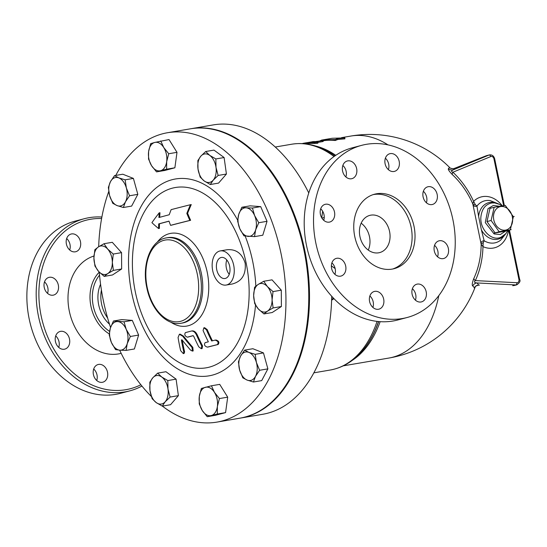 <?xml version="1.0" encoding="UTF-8"?>
<svg xmlns="http://www.w3.org/2000/svg" width="547" height="547" viewBox="0 0 547 547"><rect width="100%" height="100%" fill="white"/><g stroke="black" fill="none" stroke-linecap="round" stroke-linejoin="round"><path stroke-width="0.82" d="M407.153 317.499L397.833 319.968A89.031 69.414 -104.8 0 1 306.532 245.61A89.031 69.414 -104.8 0 1 352.295 147.827L361.622 145.358A89.031 69.414 -104.8 0 1 451.494 213.679A89.031 69.414 -104.8 0 1 407.153 317.499A89.031 69.414 -104.8 0 1 315.851 243.142A89.031 69.414 -104.8 0 1 361.622 145.358M334.921 274.355A9.142 7.132 75.2 0 0 331.885 262.881M323.728 220.304A9.142 7.132 75.2 0 0 320.692 208.831M345.882 176.948A9.142 7.132 75.2 0 0 346.162 171.389A9.142 7.132 75.2 0 0 342.853 165.474M388.411 169.673A9.142 7.132 75.2 0 0 385.375 158.206M426.4 202.752A9.142 7.132 75.2 0 0 423.364 191.286M437.593 256.81A9.142 7.132 75.2 0 0 434.557 245.336M415.433 300.166A9.142 7.132 75.2 0 0 415.713 294.614A9.142 7.132 75.2 0 0 412.404 288.693M372.91 307.435A9.142 7.132 75.2 0 0 369.875 295.961M382.921 305.787A9.142 7.132 -104.8 0 1 378.975 309.151A9.142 7.132 -104.8 0 1 369.745 302.135A9.142 7.132 -104.8 0 1 374.298 291.469A9.142 7.132 -104.8 0 1 382.271 295.503A9.142 7.132 -104.8 0 1 382.921 305.787M426.202 291.838A9.142 7.132 -104.8 0 1 421.498 301.882A9.142 7.132 -104.8 0 1 412.267 294.867A9.142 7.132 -104.8 0 1 416.821 284.201A9.142 7.132 -104.8 0 1 426.202 291.838M444.984 242.506A9.142 7.132 -104.8 0 1 448.561 251.688A9.142 7.132 -104.8 0 1 443.658 258.519A9.142 7.132 -104.8 0 1 434.427 251.504A9.142 7.132 -104.8 0 1 438.981 240.844A9.142 7.132 -104.8 0 1 444.984 242.506M428.274 186.684A9.142 7.132 -104.8 0 1 437.094 194.117A9.142 7.132 -104.8 0 1 432.465 204.469A9.142 7.132 -104.8 0 1 423.234 197.453A9.142 7.132 -104.8 0 1 427.788 186.794A9.142 7.132 -104.8 0 1 428.274 186.684M385.854 157.078A9.142 7.132 -104.8 0 1 389.799 153.714A9.142 7.132 -104.8 0 1 399.03 160.729A9.142 7.132 -104.8 0 1 394.476 171.389A9.142 7.132 -104.8 0 1 386.503 167.355A9.142 7.132 -104.8 0 1 385.854 157.078M342.572 171.026A9.142 7.132 -104.8 0 1 347.27 160.982A9.142 7.132 -104.8 0 1 356.5 167.997A9.142 7.132 -104.8 0 1 351.947 178.657A9.142 7.132 -104.8 0 1 342.572 171.026M323.783 220.352A9.142 7.132 -104.8 0 1 320.214 211.176A9.142 7.132 -104.8 0 1 325.116 204.339A9.142 7.132 -104.8 0 1 334.347 211.354A9.142 7.132 -104.8 0 1 329.793 222.02A9.142 7.132 -104.8 0 1 323.783 220.352M340.501 276.173A9.142 7.132 -104.8 0 1 331.68 268.741A9.142 7.132 -104.8 0 1 336.309 258.389A9.142 7.132 -104.8 0 1 345.54 265.404A9.142 7.132 -104.8 0 1 340.986 276.071A9.142 7.132 -104.8 0 1 340.501 276.173M354.75 236.495A38.502 30.017 -104.8 0 1 374.538 194.212A38.502 30.017 -104.8 0 1 413.409 223.757A38.502 30.017 -104.8 0 1 394.23 268.652A38.502 30.017 -104.8 0 1 354.75 236.495M373.095 194.643A38.502 30.017 -104.8 0 1 410.496 224.523A38.502 30.017 -104.8 0 1 392.76 268.987M359.926 236.516A19.248 15.008 -104.8 0 1 369.82 215.374A19.248 15.008 -104.8 0 1 389.252 230.143A19.248 15.008 -104.8 0 1 379.666 252.591A19.248 15.008 -104.8 0 1 359.926 236.516M368.261 250.075A19.248 15.008 75.2 0 0 361.157 223.197M140.866 384.746A87.103 67.917 -104.8 0 1 41.162 315.947A87.103 67.917 -104.8 0 1 101.605 218.533M101.886 217.022A89.031 69.414 75.2 0 0 84.279 218.725A89.031 69.414 75.2 0 0 38.516 316.508A89.031 69.414 75.2 0 0 129.81 390.866A89.031 69.414 75.2 0 0 141.919 386.052M121.174 353.328A50.529 39.398 -104.8 0 1 69.312 311.134A50.529 39.398 -104.8 0 1 93.961 256.017M60.621 331.338A9.142 7.132 -104.8 0 1 69.442 338.771A9.142 7.132 -104.8 0 1 64.813 349.123A9.142 7.132 -104.8 0 1 64.327 349.232A9.142 7.132 -104.8 0 1 55.5 341.8A9.142 7.132 -104.8 0 1 60.136 331.441A9.142 7.132 -104.8 0 1 60.621 331.338M54.946 279.059A9.142 7.132 -104.8 0 1 58.522 288.242A9.142 7.132 -104.8 0 1 53.62 295.072A9.142 7.132 -104.8 0 1 47.61 293.411A9.142 7.132 -104.8 0 1 44.034 284.228A9.142 7.132 -104.8 0 1 48.943 277.391A9.142 7.132 -104.8 0 1 54.946 279.059M80.471 241.671A9.142 7.132 -104.8 0 1 75.773 251.716A9.142 7.132 -104.8 0 1 66.399 244.078A9.142 7.132 -104.8 0 1 71.096 234.034A9.142 7.132 -104.8 0 1 80.471 241.671M94.173 367.892A9.142 7.132 -104.8 0 1 98.118 364.521A9.142 7.132 -104.8 0 1 106.097 368.562A9.142 7.132 -104.8 0 1 106.747 378.839A9.142 7.132 -104.8 0 1 102.795 382.203A9.142 7.132 -104.8 0 1 94.822 378.168A9.142 7.132 -104.8 0 1 94.173 367.892M129.81 390.866L120.49 393.327A89.031 69.414 -104.8 0 1 29.189 318.969A89.031 69.414 -104.8 0 1 74.953 221.186L84.279 218.725M96.73 380.486A9.142 7.132 75.2 0 0 93.694 369.013M69.708 250A9.142 7.132 75.2 0 0 66.672 238.526M47.555 293.356A9.142 7.132 75.2 0 0 44.519 281.883M58.748 347.407A9.142 7.132 75.2 0 0 55.712 335.933M263.763 281.261L267.401 286.601A14.441 9.019 -99.7 0 0 258.184 284.433L263.763 281.261L272.03 279.845L281.295 290.183L281.39 306.518L273.117 307.934L267.545 311.099L263.948 313.93L258.328 308.939L254.69 303.599L253.651 295.599L254.594 287.264L258.184 284.433A14.441 9.019 -99.7 0 0 253.651 295.599A14.441 9.019 -99.7 0 0 258.328 308.939A14.441 9.019 -99.7 0 0 267.545 311.099A14.441 9.019 -99.7 0 0 272.078 299.934L273.117 307.934M281.295 290.183L273.028 291.592L272.078 299.934A14.441 9.019 -99.7 0 0 267.401 286.601L273.028 291.592M124.025 321.8L132.292 320.385L121.721 319.605L113.455 321.021L124.025 321.8L126.2 329.315L130.357 336.487L127.239 343.612A14.441 9.019 -99.7 0 0 126.2 329.315A14.441 9.019 -99.7 0 0 117.749 321.581A14.441 9.019 -99.7 0 0 110.337 328.145L113.455 321.021M109.209 334.928L110.337 328.145A14.441 9.019 -99.7 0 0 111.383 342.443L109.209 334.928M132.292 320.385L138.623 335.072L130.357 336.487M115.779 175.423A146.781 91.684 80.3 0 1 167.526 132.73L190.349 128.832A146.781 91.684 80.3 0 1 305.452 258.068A146.781 91.684 80.3 0 1 239.798 418.195L216.981 422.099A146.781 91.684 80.3 0 1 162.37 406.113M110.562 327.448A146.781 91.684 80.3 0 1 103.404 300.918A146.781 91.684 80.3 0 1 99.28 272.139A36.82 28.704 75.2 0 0 90.959 306.395A36.82 28.704 75.2 0 0 109.27 333.902M98.679 246.738A146.781 91.684 80.3 0 1 108.744 191.532M167.526 132.73A146.781 91.684 80.3 0 1 282.628 261.965A146.781 91.684 80.3 0 1 216.981 422.099M151.341 396.459A146.781 91.684 80.3 0 1 119.649 350.162M281.39 306.518L272.221 312.522L263.948 313.93M138.623 335.072L134.384 348.979L126.111 350.395L119.834 350.176A14.441 9.019 -99.7 0 0 127.239 343.612L126.111 350.395M244.605 350.142L252.871 348.726L263.463 352.918L267.88 368.863L261.698 380.609L253.432 382.018L247.141 380.09L242.834 377.827L239.634 370.025L238.424 361.882L240.523 356.179L244.605 350.142L248.906 352.405A14.441 9.019 -99.7 0 0 240.523 356.179A14.441 9.019 -99.7 0 0 239.634 370.025A14.441 9.019 -99.7 0 0 247.141 380.09A14.441 9.019 -99.7 0 0 255.524 376.315L253.432 382.018M211.457 385.779L219.723 384.363L227.696 397.149L225.576 412.609L215.484 415.282L207.217 416.691L202.24 410.469L199.245 403.905L199.313 396.343L201.364 388.445L211.457 385.779L214.451 392.343A14.441 9.019 -99.7 0 0 205.419 387.283A14.441 9.019 -99.7 0 0 199.313 396.343A14.441 9.019 -99.7 0 0 202.24 410.469A14.441 9.019 -99.7 0 0 211.265 415.529L207.217 416.691M157.666 373.136L165.939 371.721L176.086 379.146L178.39 395.645L170.548 404.718L162.274 406.134L156.21 402.585L152.128 398.708L149.981 390.626L149.823 382.209L152.757 377.84L157.666 373.136L161.748 377.02L167.82 380.562L167.977 388.979A14.441 9.019 -99.7 0 0 161.748 377.02A14.441 9.019 -99.7 0 0 152.757 377.84A14.441 9.019 -99.7 0 0 149.981 390.626A14.441 9.019 -99.7 0 0 156.21 402.585A14.441 9.019 -99.7 0 0 165.208 401.765A14.441 9.019 -99.7 0 0 167.977 388.979L170.124 397.06L165.208 401.765L162.274 406.134M160.756 140.955L163.751 147.526L168.729 153.748L166.678 161.645L166.609 169.208L160.572 170.712A14.441 9.019 -99.7 0 0 166.678 161.645A14.441 9.019 -99.7 0 0 163.751 147.526A14.441 9.019 -99.7 0 0 154.719 142.459L169.023 139.547L176.996 152.333L174.876 167.792L164.784 170.466L156.517 171.874L151.54 165.652A14.441 9.019 -99.7 0 0 160.572 170.712L156.517 171.874M114.542 175.628L118.849 177.898L125.133 179.826L126.35 187.963L129.55 195.764L125.468 201.809A14.441 9.019 -99.7 0 0 126.35 187.963A14.441 9.019 -99.7 0 0 118.849 177.898A14.441 9.019 -99.7 0 0 110.46 181.672L114.542 175.628L122.808 174.22L133.406 178.411L137.817 194.356L131.636 206.096L123.369 207.511L117.079 205.583A14.441 9.019 -99.7 0 0 125.468 201.809L123.369 207.511M104.019 243.716L107.663 249.056L113.284 254.054L112.34 262.389A14.441 9.019 -99.7 0 0 107.663 249.056A14.441 9.019 -99.7 0 0 98.446 246.888L104.019 243.716L112.292 242.307L121.55 252.639L121.646 268.974L112.477 274.977L104.21 276.392L98.583 271.394A14.441 9.019 -99.7 0 0 107.8 273.562A14.441 9.019 -99.7 0 0 112.34 262.389L113.379 270.389L107.8 273.562L104.21 276.392M241.856 207.258L246.15 207.819A14.441 9.019 -99.7 0 0 238.745 214.383L241.856 207.258L250.129 205.843L260.7 206.622L267.032 221.309L262.786 235.217L254.519 236.632L243.948 235.853L239.791 228.68L237.617 221.166L238.745 214.383A14.441 9.019 -99.7 0 0 239.791 228.68A14.441 9.019 -99.7 0 0 248.242 236.407A14.441 9.019 -99.7 0 0 255.647 229.849L254.519 236.632M205.693 151.519L209.774 155.403L215.846 158.945L216.003 167.368L218.15 175.443L213.234 180.148A14.441 9.019 -99.7 0 0 216.003 167.368A14.441 9.019 -99.7 0 0 209.774 155.403A14.441 9.019 -99.7 0 0 200.783 156.223A14.441 9.019 -99.7 0 0 198.007 169.009L197.85 160.592L200.783 156.223L205.693 151.519L213.966 150.104L224.113 157.536L226.417 174.035L218.574 183.101L210.301 184.517L204.236 180.975L200.154 177.091L198.007 169.009A14.441 9.019 -99.7 0 0 204.236 180.975A14.441 9.019 -99.7 0 0 213.234 180.148L210.301 184.517M135.41 292.31A91.458 57.127 80.3 0 1 202.411 192.859A91.458 57.127 80.3 0 1 234.506 347.83A91.458 57.127 80.3 0 1 135.41 292.31M193.207 335.687A201.72 8.8 168.3 0 0 188.127 337.041L187.97 337.068M196.38 334.785L197.152 334.655C195.785 331.981 194.117 330.73 192.161 330.901L191.395 331.031A204.031 8.902 168.3 0 0 185.371 332.638C184.23 334.62 184.886 336.132 187.354 337.171A202.725 8.841 -11.7 0 1 193.009 335.667L193.631 336.138A210.773 164.339 75.2 0 0 198.752 346.839L201.31 348.706L201.761 346.053A210.657 164.244 -104.8 0 1 196.38 334.785C195.012 332.111 193.351 330.86 191.395 331.031M197.152 334.655A209.692 163.498 75.2 0 0 202.547 345.916L202.103 348.569L201.31 348.706M203.833 327.831L203.081 330.538A209.918 163.669 75.2 0 0 208.345 341.82A199.73 8.711 168.3 0 0 205.125 342.648C203.826 344.692 204.585 346.189 207.402 347.133A198.041 8.636 -11.7 0 1 217.357 344.61C218.814 342.511 218.048 341.013 215.074 340.125A199.73 8.711 168.3 0 0 211.662 340.979A209.419 163.28 -104.8 0 1 206.39 329.697L203.833 327.831L204.605 327.701L207.163 329.567A208.455 162.527 75.2 0 0 212.421 340.788M215.86 339.995C218.841 340.877 219.607 342.374 218.157 344.473A197.016 8.595 168.3 0 0 208.195 346.996L208.01 347.024M179.389 334.272L180.154 334.142L183.471 336.084A206.52 140.907 38.6 0 0 192.831 347.379L193.166 350.948L192.373 351.085L192.045 347.509A207.498 141.577 -141.4 0 1 182.698 336.214L179.389 334.279L178.069 337.499A210.752 151.827 114.1 0 0 180.647 350.668L183.307 353.601L183.813 352.015A210.616 151.724 -65.9 0 1 181.413 339.967L181.994 339.81A206.581 140.948 38.6 0 0 190.588 350.135L192.373 351.085M182.233 340.118A209.651 151.034 114.1 0 0 184.606 351.878L184.1 353.465L183.307 353.601M159.198 212.858A199.053 85.12 148.1 0 0 151.922 222.656A207.149 72.929 7.8 0 0 158.616 228.55A210.103 163.813 -104.8 0 1 158.685 223.908A202.233 8.82 -11.7 0 1 169.002 221.132A208.564 136.278 34 0 0 170.555 225.343A203.525 8.875 -11.7 0 1 189.843 220.427A203.395 132.9 -146 0 1 186.821 213.398A210.663 146.842 -60.7 0 1 190.459 204.722A198.732 8.67 168.3 0 0 171.122 209.651A208.339 145.222 119.3 0 0 169.228 214.752A200.291 8.738 168.3 0 0 158.917 217.535A210.103 163.813 -104.8 0 1 159.198 212.858L159.984 212.721A209.139 163.061 75.2 0 0 159.71 217.214M190.459 204.722L191.259 204.585A209.699 146.172 119.3 0 0 187.6 213.262A202.397 132.251 34 0 0 190.623 220.291A202.527 8.834 168.3 0 0 171.32 225.214L170.555 225.343M169.023 221.2A201.234 8.779 168.3 0 0 159.457 223.778A209.139 163.061 75.2 0 0 159.389 228.42L158.616 228.55M220.284 250.902L226.984 249.753C236.03 248.919 242.095 253.411 245.179 263.244C246.129 274.532 241.822 281.452 232.263 284.002L226.116 285.055A17.326 10.824 80.3 0 1 212.715 270.751A17.326 10.824 80.3 0 1 220.284 250.902A17.326 10.824 80.3 0 1 233.685 265.206A17.326 10.824 80.3 0 1 226.116 285.055M170.862 322.197A47.049 29.388 -99.7 0 0 205.98 305.848A47.049 29.388 -99.7 0 0 195.758 246.027A47.049 29.388 -99.7 0 0 157.208 242.273M109.489 324.173A29.839 23.261 -104.8 0 1 98.686 304.857A29.839 23.261 -104.8 0 1 100.573 284.242M107.643 318.074A29.839 23.261 -104.8 0 1 101.598 304.084A29.839 23.261 -104.8 0 1 101.421 290.067M322.634 139.909L332.261 138.261L344.849 137.906L337.725 138.535L335.222 139.553L322.634 139.909L321.424 140.135L321.492 140.504M321.458 140.312L320.207 140.675M344.849 137.906L344.904 138.856L337.8 139.485L335.277 140.504L335.222 139.553M337.8 139.485L337.725 138.535M335.277 140.504A112.614 70.344 -99.7 0 0 323.147 140.798M317.458 142.022C318.06 142.309 317.075 142.473 314.498 142.528L307.175 142.658L322.415 140.668L315.004 141.933L317.903 142.131L317.971 143.082M322.511 141.618L323.209 141.42L323.113 140.47L322.415 140.668L322.511 141.618L317.923 142.405M307.175 142.658L306.744 142.685L306.888 143.635L307.311 143.615L307.175 142.658M317.533 142.972C318.122 143.259 317.137 143.43 314.573 143.478A112.614 70.344 -99.7 0 0 307.311 143.615M302.799 143.389L313.171 141.618M494.139 207.292L489.989 208.386L486.967 221.576L495.035 232.844L494.214 233.097L500.04 231.552L499.179 231.75L491.103 220.482L494.139 207.292L505.264 205.398L513.339 216.674L514.18 216.455A14.441 11.261 -104.8 0 1 514.187 216.489L513.346 216.715L510.33 229.843L511.171 229.617A14.441 11.261 -104.8 0 1 511.13 229.665L500.067 231.545A14.441 11.261 -104.8 0 1 500.02 231.525M494.214 233.097L505.298 231.203A14.441 11.261 75.2 0 0 505.346 231.155L505.674 231.073M493.804 219.928A12.034 9.381 75.2 0 0 509.804 227.75A12.034 9.381 75.2 0 0 505.585 207.361A12.034 9.381 75.2 0 0 493.804 219.928M486.967 221.576L491.103 220.482M511.171 229.617L505.298 231.203M254.608 215.552L258.765 222.725L255.647 229.849A14.441 9.019 -99.7 0 0 254.608 215.552A14.441 9.019 -99.7 0 0 246.15 207.819L252.434 208.038L254.608 215.552M255.196 354.333L256.406 362.476A14.441 9.019 -99.7 0 0 248.906 352.405L255.196 354.333L263.463 352.918M256.406 362.476L259.606 370.278L255.524 376.315A14.441 9.019 -99.7 0 0 256.406 362.476M219.429 398.565L217.378 406.462A14.441 9.019 -99.7 0 0 214.451 392.343L219.429 398.565L227.696 397.149M217.378 406.462L217.309 414.024L211.265 415.529A14.441 9.019 -99.7 0 0 217.378 406.462M119.834 350.176L115.54 349.615L111.383 342.443A14.441 9.019 -99.7 0 0 119.834 350.176M93.906 258.061L94.85 249.719L98.446 246.888A14.441 9.019 -99.7 0 0 93.906 258.061A14.441 9.019 -99.7 0 0 98.583 271.394L94.946 266.054L93.906 258.061M112.778 203.32L109.578 195.518A14.441 9.019 -99.7 0 0 117.079 205.583L112.778 203.32M109.578 195.518L108.361 187.375L110.46 181.672A14.441 9.019 -99.7 0 0 109.578 195.518M224.113 157.536L215.846 158.945M226.417 174.035L218.15 175.443M267.032 221.309L258.765 222.725M260.7 206.622L252.434 208.038M267.88 368.863L259.606 370.278M225.576 412.609L217.309 414.024M121.55 252.639L113.284 254.054M133.406 178.411L125.133 179.826M137.817 194.356L129.55 195.764M176.086 379.146L167.82 380.562M178.39 395.645L170.124 397.06M121.646 268.974L113.379 270.389M148.545 159.088L148.613 151.526A14.441 9.019 -99.7 0 0 151.54 165.652L148.545 159.088M148.613 151.526L150.664 143.629L154.719 142.459A14.441 9.019 -99.7 0 0 148.613 151.526M176.996 152.333L168.729 153.748M174.876 167.792L166.609 169.208M190.718 128.764A146.781 91.684 80.3 0 1 191.088 128.702A146.781 91.684 80.3 0 1 304.665 249.883A146.781 91.684 80.3 0 1 240.543 418.072A146.781 91.684 80.3 0 1 240.174 418.134M182.035 339.865L181.413 339.967L181.994 339.81M186.821 213.398L187.6 213.262M189.843 220.427L190.623 220.291M158.685 223.908L159.457 223.778M216.735 269.692A10.687 6.673 80.3 0 1 221.398 257.446A10.687 6.673 80.3 0 1 229.781 266.854A10.687 6.673 80.3 0 1 225.002 278.512A10.687 6.673 80.3 0 1 216.735 269.692M226.793 259.982A10.687 6.673 -99.7 0 0 226.362 268.044A10.687 6.673 -99.7 0 0 229.241 274.327M308.768 192.954A146.781 91.684 -99.7 0 0 213.316 124.901L191.088 128.702M240.543 418.072L262.765 414.27A146.781 91.684 -99.7 0 0 331.714 296.255M449.832 167.71L449.306 167.32A101.462 6.646 160.5 0 1 448.485 168.585C447.788 169.208 449.06 171.197 452.294 174.568A77.995 60.813 -104.8 0 1 472.827 204.004L481.169 244.283A77.995 60.813 -104.8 0 1 477.073 270.204A77.995 60.813 -104.8 0 1 473.811 278.491C472.164 282.799 471.829 285.315 472.806 286.026A101.462 15.364 -3.8 0 1 473.934 287.216A101.462 15.364 -3.8 0 1 474.311 288.064L475.063 287.072C475.364 286.231 476.656 285.575 478.933 285.103L478.454 285.069A105.803 16.02 176.2 0 0 476.881 282.943C474.311 282.614 473.798 281.835 475.343 280.604A81.332 63.411 75.2 0 0 482.98 246.629L483.24 242.752A2.885 1.579 -7.2 0 0 481.169 244.283L482.98 246.629A26.297 20.506 75.2 0 0 508.471 230.369M475.302 286.737A112.614 112.614 0 0 1 388.89 358.053A112.614 70.344 -99.7 0 0 438.817 295.606M387.994 144.887A112.614 70.344 -99.7 0 0 350.969 136.039A112.614 112.614 0 0 1 449.86 167.731M483.24 242.752L484.143 240.755A2.885 2.291 -14.4 0 0 480.963 243.189M472.827 204.004A2.885 1.785 163.6 0 0 475.37 204.749L473.606 201.371L472.827 204.004M473.059 204.995A2.885 2.434 171.4 0 0 476.957 206.062L475.37 204.749M449.306 167.32A4.814 4.8 173.4 0 0 454.304 168.435L454.68 168.285M448.485 168.585A4.814 4.745 -132.3 0 0 453.442 169.761A105.803 6.933 -19.5 0 0 454.304 168.435L486.139 155.792A1.928 0.957 -111.7 0 0 486.071 155.813A1.928 0.957 -111.7 0 0 486.009 155.847M452.294 174.568A4.814 1.894 133 0 1 452.902 172.237C450.974 171.635 451.159 170.808 453.442 169.761L488.963 155.047L454.482 168.36C454.174 169.153 449.73 168.305 449.798 167.683L450.106 167.984M473.811 278.491A4.814 2.202 -155 0 0 475.343 280.604L516.894 282.717A1.928 1.169 92.9 0 1 515.862 284.925L513.038 285.671A1.928 0.923 91 0 1 512.881 285.698A1.928 0.923 91 0 1 512.717 285.664M472.806 286.026A4.814 4.691 128.2 0 1 476.881 282.943L515.862 284.925A4.814 3.754 75.2 0 0 516.771 284.83C519.684 282.826 520.641 281.014 519.65 279.408L518.932 279.49A2.885 2.25 -104.8 0 1 516.894 282.717M474.311 288.064A4.814 4.752 166.1 0 1 478.454 285.069L479.48 285.083M496.45 203.231A18.837 14.687 75.2 0 0 478.618 216.462L476.957 206.062A21.641 16.875 -104.8 0 1 490.16 200.592L498.474 203.894M506.214 233.2L500.628 240.16A21.641 16.875 -104.8 0 1 484.143 240.755L481.401 229.904A18.837 14.687 75.2 0 0 504.785 234.766M478.618 216.462L481.401 229.904M237.672 220.147A99.855 62.372 -99.7 0 0 158.924 185.843A99.855 62.372 -99.7 0 0 131.806 293.404A99.855 62.372 -99.7 0 0 198.623 376.213A99.855 62.372 -99.7 0 0 255.517 305.11M255.825 286.156A99.855 62.372 -99.7 0 0 245.165 236.072M109.571 331.386A35.001 27.288 -104.8 0 1 93.25 305.917A35.001 27.288 -104.8 0 1 99.54 275.148M314.573 143.478L314.498 142.528M306.881 143.574L305.335 143.84L305.171 142.897M312.638 141.967L312.583 141.625M275.264 147.027L291.64 144.23A114.535 71.548 80.3 0 1 334.026 156.517M377.068 321.376A114.535 71.548 80.3 0 1 330.231 370.032L313.855 372.828M330.231 370.032C342.627 367.782 353.389 361.335 362.511 350.682A113.762 71.062 -99.7 0 0 378.51 321.533M334.873 155.916A113.762 71.062 -99.7 0 0 328.508 151.758C316.371 144.743 304.084 142.234 291.64 144.23M201.761 346.053L202.547 345.916M206.39 329.697L207.163 329.567M217.357 344.61L218.157 344.473M192.045 347.509L192.831 347.379M182.698 336.214L183.471 336.084M183.813 352.015L184.606 351.878M147.198 287.455A41.387 25.853 80.3 0 1 177.515 242.451A41.387 25.853 80.3 0 1 192.038 312.583A41.387 25.853 80.3 0 1 147.198 287.455M181.03 323.27A43.316 27.056 -99.7 0 0 200.4 276.023A43.316 27.056 -99.7 0 0 166.438 237.883C150.61 240.112 141.632 264.495 146.794 287.599C150.958 309.171 166.479 326.121 181.03 323.27L182.418 323.031A43.316 27.056 80.3 0 0 201.795 275.784A43.316 27.056 80.3 0 0 167.826 237.644L166.438 237.883M333.28 297.944A14.441 9.019 80.3 0 1 331.626 299.804M502.31 205.843A26.297 20.506 75.2 0 0 473.606 201.371A81.332 63.411 75.2 0 0 452.902 172.237L490.768 156.551A1.928 1.197 -112.5 0 0 488.963 155.047A4.814 3.754 75.2 0 1 489.339 154.924L486.543 155.663M508.744 230.301L518.932 279.49M490.768 156.551A2.885 2.25 -104.8 0 1 493.955 158.89L494.673 158.808L504.348 205.528M493.955 158.89L503.637 205.638M505.544 231.149L500.327 234.533L494.112 233.952L485.285 222.602L488.047 208.633L493.367 205.467L499.589 206.301M491.985 202.951L491.965 202.951C485.715 204.14 482.051 208.585 480.97 216.291C479.24 228.967 491.562 241.842 501.038 237.213L505.688 233.836L507.876 230.526M352.268 360.364A112.614 70.344 -99.7 0 0 380.144 321.663M335.755 155.321A112.614 70.344 -99.7 0 0 315.64 146.028M328.74 151.888A113.386 70.83 80.3 0 1 328.966 152.018A113.386 70.83 80.3 0 1 334.921 155.888M378.688 321.547A113.386 70.83 80.3 0 1 362.846 350.285A113.386 70.83 80.3 0 1 362.682 350.483M335.126 268.481A29.839 23.261 -104.8 0 1 331.373 265.739M314.176 142.35L314.005 141.406M333.964 298.655L331.612 300.228M322.641 211.217L321.739 217.856M509.442 230.116L519.65 279.408M514.016 285.561L516.771 284.83M494.673 158.808C493.811 155.874 492.026 154.575 489.339 154.924M491.965 202.951L494.748 202.93L499.534 204.38L501.948 205.904M350.948 136.046L341.506 137.659M388.89 358.053L343.277 365.847M328.966 152.018L328.508 151.758M362.846 350.285L362.511 350.682M324.234 217.474L321.882 218.096M335.14 268.55L331.373 265.828"/></g></svg>
